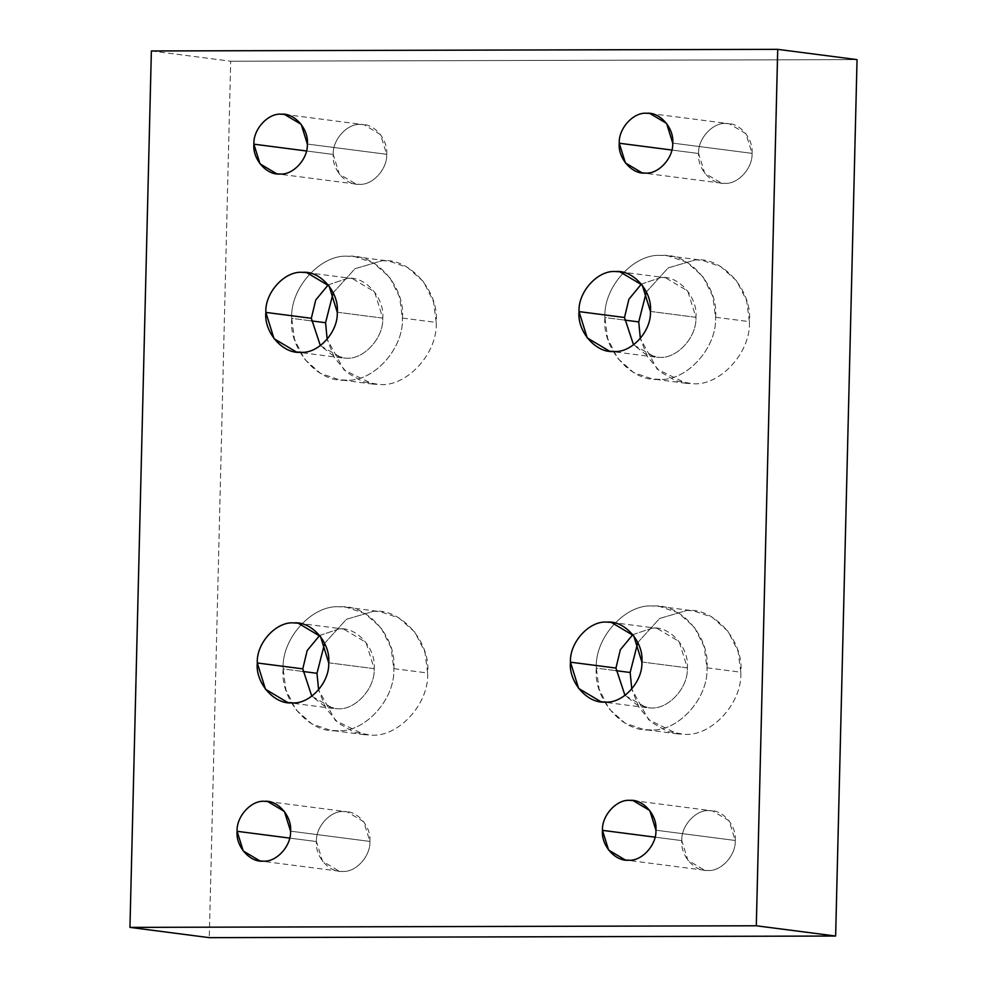 <?xml version="1.0" encoding="UTF-8"?>
<svg xmlns="http://www.w3.org/2000/svg" width="987" height="987" viewBox="0 0 987 987"><rect width="100%" height="100%" fill="white"/><g stroke="black" fill="none" stroke-linecap="round" stroke-linejoin="round"><path stroke-width="0.74" stroke-dasharray="4.93 3.7" d="M393.801 668.631L427.642 673.011C429.37 703.645 398.119 737.782 370.804 735.081L364.363 734.673L335.469 720.572L318.616 689.876L325.759 708.172L338.307 723.113L354.259 732.268L370.804 735.081C398.119 737.782 429.37 703.645 427.642 673.011L393.801 668.631L391.049 647.694L381.118 627.892L365.079 613.606L346.437 607.239L339.984 606.832C312.682 604.143 281.418 638.281 283.146 668.915L285.897 689.851L295.829 709.641L311.867 723.94L330.522 730.306L336.962 730.701C364.265 733.403 395.528 699.265 393.801 668.631C395.528 699.265 364.265 733.403 336.962 730.701C309.523 733.551 279.926 699.561 283.146 668.915L302.787 671.456L283.146 668.915C281.418 638.281 312.682 604.143 339.984 606.832C367.435 603.995 397.021 637.984 393.801 668.631M328.696 662.795L374.172 668.68C375.294 688.445 355.123 710.48 337.492 708.74L333.335 708.481L311.806 696.23L323.946 705.742L337.492 708.74C355.123 710.48 375.294 688.445 374.172 668.68L328.696 662.795M402.375 318.061L436.217 322.441C437.944 353.075 406.681 387.212 379.378 384.511L372.926 384.103L344.044 370.002L327.178 339.306L334.334 357.602L346.881 372.543L362.834 381.698L379.378 384.511C406.681 387.212 437.944 353.075 436.217 322.441L402.375 318.061L399.624 297.124L389.692 277.322L373.654 263.035L354.999 256.669L348.559 256.262C321.256 253.573 289.993 287.71 291.72 318.345L294.459 339.281L304.391 359.071L320.43 373.37L339.084 379.724L345.524 380.131C372.839 382.833 404.09 348.695 402.375 318.061C404.09 348.695 372.839 382.833 345.524 380.131C318.085 382.968 288.488 348.991 291.72 318.345L311.349 320.886L291.72 318.345C289.993 287.71 321.256 253.573 348.559 256.262C375.998 253.425 405.595 287.414 402.375 318.061M337.258 312.225L382.746 318.11C383.857 337.875 363.685 359.91 346.067 358.17L341.909 357.899L320.368 345.647L332.508 355.172L346.067 358.17C363.685 359.91 383.857 337.875 382.746 318.11L337.258 312.225M290.548 831.165L369.878 841.417C370.717 856.222 355.616 872.705 342.427 871.41L339.306 871.213L322.552 861.232L316.432 841.553L289.66 838.099L316.432 841.553C315.593 826.761 330.694 810.265 343.883 811.573L347.005 811.77L363.759 821.752L369.878 841.417L290.548 831.165M307.339 144.04L386.67 154.305C387.509 169.098 372.407 185.593 359.219 184.285L356.097 184.088L339.343 174.107L333.224 154.441L306.451 150.974L333.224 154.441C332.385 139.636 347.486 123.153 360.674 124.448L363.796 124.646L380.55 134.627L386.67 154.305L307.339 144.04M672.715 143.103L752.045 153.355C752.871 168.16 737.77 184.643 724.581 183.348L721.472 183.15L704.718 173.169L698.599 153.503L671.814 150.036L698.599 153.503C697.76 138.698 712.861 122.215 726.05 123.511L729.159 123.708L745.913 133.689L752.045 153.355L672.715 143.103M655.923 830.215L735.253 840.48C736.08 855.285 720.979 871.768 707.79 870.46L704.681 870.275L687.927 860.294L681.795 840.616L655.023 837.161L681.795 840.616C680.968 825.823 696.069 809.328 709.258 810.635L712.367 810.833L729.122 820.802L735.253 840.48L655.923 830.215M715.55 317.259L749.392 321.626C751.119 352.273 719.856 386.41 692.553 383.709L686.101 383.301L657.219 369.187L640.353 338.504L647.509 356.788L660.056 371.741L676.009 380.896L692.553 383.709C719.856 386.41 751.119 352.273 749.392 321.626L715.55 317.259L712.799 296.322L702.867 276.52L686.829 262.234L668.174 255.867L661.734 255.46C634.419 252.758 603.168 286.896 604.895 317.543L607.634 338.479L617.566 358.269L633.605 372.568L652.259 378.922L658.699 379.329C686.014 382.031 717.265 347.893 715.55 317.259C717.265 347.893 686.014 382.031 658.699 379.329C631.261 382.166 601.663 348.189 604.895 317.543L624.524 320.072L604.895 317.543C603.168 286.896 634.419 252.758 661.734 255.46C689.173 252.623 718.77 286.6 715.55 317.259M650.433 311.423L695.921 317.308C697.032 337.073 676.86 359.108 659.242 357.356L655.084 357.097L633.543 344.845L645.683 354.37L659.242 357.356C676.86 359.108 697.032 337.073 695.921 317.308L650.433 311.423M706.976 667.829L740.818 672.209C742.545 702.843 711.282 736.981 683.979 734.279L677.538 733.872L648.644 719.757L631.779 689.074L638.934 707.371L651.482 722.311L667.434 731.466L683.979 734.279C711.282 736.981 742.545 702.843 740.818 672.209L706.976 667.829L704.224 646.892L694.293 627.09L678.254 612.804L659.612 606.437L653.16 606.03C625.857 603.328 594.593 637.479 596.321 668.113L599.072 689.049L609.004 708.839L625.042 723.138L643.697 729.492L650.137 729.899C677.44 732.601 708.703 698.463 706.976 667.829C708.703 698.463 677.44 732.601 650.137 729.899C622.698 732.736 593.101 698.759 596.321 668.113L615.962 670.654L596.321 668.113C594.593 637.479 625.857 603.328 653.16 606.03C680.598 603.193 710.196 637.17 706.976 667.829M641.871 661.993L687.347 667.878C688.47 687.643 668.298 709.678 650.667 707.938L646.51 707.667L624.981 695.416L637.121 704.94L650.667 707.938C668.298 709.678 688.47 687.643 687.347 667.878L641.871 661.993M632.84 634.629L652.629 628.003L656.787 628.263L679.167 641.587L687.347 667.878C689.432 648.101 670.333 626.165 652.629 628.003L632.84 634.629M637.812 642.5L659.612 618.479L687.014 610.41L693.454 610.817L712.108 617.183L728.147 631.47L738.079 651.272L740.818 672.209C744.05 641.55 714.452 607.573 687.014 610.41L659.612 618.479L637.812 642.5M641.402 284.059L661.191 277.433L665.349 277.692L687.742 291.017L695.921 317.308C697.994 297.531 678.896 275.595 661.191 277.433L641.402 284.059M646.374 291.93L668.174 267.909L695.576 259.84L702.016 260.247L720.67 266.601L736.709 280.9L746.641 300.69L749.392 321.626C752.612 290.98 723.015 257.002 695.576 259.84L668.174 267.909L646.374 291.93M328.239 284.861L348.016 278.235L352.174 278.494L374.567 291.831L382.746 318.11C384.819 298.333 365.733 276.409 348.016 278.235L328.239 284.861M333.199 292.732L355.012 268.711L382.401 260.642L388.841 261.049L407.495 267.415L423.534 281.702L433.466 301.504L436.217 322.441C439.437 291.782 409.839 257.804 382.401 260.642L355.012 268.711L333.199 292.732M319.665 635.443L339.454 628.805L343.612 629.064L365.992 642.401L374.172 668.68C376.257 648.903 357.158 626.979 339.454 628.805L319.665 635.443M324.637 643.302L346.437 619.293L373.839 611.212L380.279 611.619L398.933 617.985L414.972 632.272L424.903 652.074L427.642 673.011C430.875 642.364 401.277 608.374 373.839 611.212L346.437 619.293L324.637 643.302M151.369 50.966L230.699 61.219L209.281 937.65L230.699 61.219L151.369 50.966M857.049 59.615L230.699 61.219L857.049 59.615M735.253 840.48C736.808 825.675 722.509 809.266 709.258 810.635C696.069 809.328 680.968 825.823 681.795 840.616C680.24 855.421 694.54 871.842 707.79 870.46C720.979 871.768 736.08 855.285 735.253 840.48M752.045 153.355C753.599 138.562 739.3 122.141 726.05 123.511C712.861 122.215 697.76 138.698 698.599 153.503C697.032 168.296 711.331 184.717 724.581 183.348C737.77 184.643 752.871 168.16 752.045 153.355M386.67 154.305C388.224 139.5 373.937 123.079 360.674 124.448C347.486 123.153 332.385 139.636 333.224 154.441C331.669 169.246 345.956 185.655 359.219 184.285C372.407 185.593 387.509 169.098 386.67 154.305M369.878 841.417C371.433 826.612 357.146 810.204 343.883 811.573C330.694 810.265 315.593 826.761 316.432 841.553C314.878 856.358 329.164 872.779 342.427 871.41C355.616 872.705 370.717 856.222 369.878 841.417M364.363 734.673L330.522 730.306M333.335 708.481L287.859 702.596M372.926 384.103L339.084 379.724M341.909 357.899L296.421 352.026M339.306 871.213L259.988 860.948M356.097 184.088L276.779 173.823M721.472 183.15L642.142 172.885M704.681 870.275L625.351 860.01M686.101 383.301L652.259 378.922M655.084 357.097L609.596 351.212M677.538 733.872L643.697 729.492M646.51 707.667L601.034 701.782M611.298 622.378L656.787 628.263M659.612 606.437L693.454 610.817M619.873 271.807L665.349 277.692M668.174 255.867L702.016 260.247M633.037 800.568L712.367 810.833M649.828 113.443L729.159 123.708M284.466 114.393L363.796 124.646M267.674 801.506L347.005 811.77M306.698 272.609L352.174 278.494M354.999 256.669L388.841 261.049M298.136 623.192L343.612 629.064M346.437 607.239L380.279 611.619"/><path stroke-width="1.48" d="M318.616 689.876L316.987 673.294L302.787 671.456L316.987 673.294L324.637 643.302L316.987 673.294L318.616 689.876M311.806 696.23L302.775 668.865L257.299 662.98L265.478 689.259L287.859 702.596L292.016 702.855C309.634 704.595 329.806 682.572 328.696 662.795L320.516 636.516L298.136 623.192L293.966 622.92C276.348 621.181 256.176 643.216 257.299 662.98L302.775 668.865L307.179 650.544L319.665 635.443L307.179 650.544L302.775 668.865L311.806 696.23M327.178 339.306L325.562 322.724L311.349 320.886L325.562 322.724L333.199 292.732L325.562 322.724L327.178 339.306M320.368 345.647L311.337 318.295L265.861 312.41L274.041 338.689L296.421 352.026L300.591 352.285C318.209 354.025 338.381 331.99 337.258 312.225L329.078 285.946L306.698 272.609L302.54 272.35C284.922 270.611 264.75 292.645 265.861 312.41L311.337 318.295L315.754 299.974L328.239 284.861L315.754 299.974L311.337 318.295L320.368 345.647M289.66 838.099L237.102 831.301L243.234 850.967L259.988 860.948L263.097 861.145C276.286 862.453 291.387 845.958 290.548 831.165L284.429 811.487L267.674 801.506L264.553 801.308C251.364 800.013 236.275 816.496 237.102 831.301L289.66 838.099M306.451 150.974L253.893 144.176L260.025 163.854L276.779 173.823L279.889 174.02C293.077 175.328 308.178 158.833 307.339 144.04L301.22 124.362L284.466 114.393L281.357 114.196C268.168 112.888 253.067 129.383 253.893 144.176L306.451 150.974M671.814 150.036L619.268 143.238L625.388 162.917L642.142 172.885L645.264 173.083C658.452 174.391 673.553 157.895 672.715 143.103L666.595 123.424L649.828 113.443L646.719 113.258C633.531 111.95 618.43 128.433 619.268 143.238L671.814 150.036M655.023 837.161L602.477 830.363L608.597 850.029L625.351 860.01L628.472 860.208C641.661 861.503 656.75 845.02 655.923 830.215L649.791 810.549L633.037 800.568L629.928 800.371C616.739 799.075 601.638 815.558 602.477 830.363L655.023 837.161M640.353 338.504L638.737 321.91L624.524 320.072L638.737 321.91L646.374 291.93L638.737 321.91L640.353 338.504M633.543 344.845L624.512 317.493L579.036 311.608L587.216 337.887L609.596 351.212L613.754 351.483C631.384 353.223 651.556 331.188 650.433 311.423L642.253 285.132L619.873 271.807L615.715 271.548C598.097 269.809 577.926 291.831 579.036 311.608L624.512 317.493L628.929 299.172L641.402 284.059L628.929 299.172L624.512 317.493L633.543 344.845M631.779 689.074L630.162 672.492L615.962 670.654L630.162 672.492L637.812 642.5L630.162 672.492L631.779 689.074M624.981 695.416L615.95 668.063L570.461 662.178L578.653 688.457L601.034 701.782L605.191 702.053C622.809 703.793 642.981 681.758 641.871 661.993L633.691 635.714L611.298 622.378L607.141 622.118C589.523 620.379 569.351 642.401 570.461 662.178L615.95 668.063L620.354 649.742L632.84 634.629L620.354 649.742L615.95 668.063L624.981 695.416M129.951 927.385L151.369 50.966L777.719 49.35L857.049 59.615L777.719 49.35L756.301 925.781L835.631 936.034L857.049 59.615L835.631 936.034L756.301 925.781L129.951 927.385L209.281 937.65L129.951 927.385L756.301 925.781L777.719 49.35L151.369 50.966L129.951 927.385M209.281 937.65L835.631 936.034L209.281 937.65M641.871 661.993C642.981 681.758 622.809 703.793 605.191 702.053C587.487 703.879 568.389 681.955 570.461 662.178C569.351 642.401 589.523 620.379 607.141 622.118C624.857 620.292 643.943 642.216 641.871 661.993M650.433 311.423C651.556 331.188 631.384 353.223 613.754 351.483C596.049 353.309 576.951 331.385 579.036 311.608C577.926 291.831 598.097 269.809 615.715 271.548C633.42 269.71 652.518 291.646 650.433 311.423M655.923 830.215C656.75 845.02 641.661 861.503 628.472 860.208C615.209 861.577 600.923 845.156 602.477 830.363C601.638 815.558 616.739 799.075 629.928 800.371C643.179 799.001 657.478 815.422 655.923 830.215M672.715 143.103C673.553 157.895 658.452 174.391 645.264 173.083C632.001 174.452 617.714 158.043 619.268 143.238C618.43 128.433 633.531 111.95 646.719 113.258C659.982 111.876 674.269 128.298 672.715 143.103M307.339 144.04C308.178 158.833 293.077 175.328 279.889 174.02C266.638 175.39 252.339 158.981 253.893 144.176C253.067 129.383 268.168 112.888 281.357 114.196C294.607 112.826 308.906 129.235 307.339 144.04M290.548 831.165C291.387 845.958 276.286 862.453 263.097 861.145C249.847 862.515 235.548 846.106 237.102 831.301C236.275 816.496 251.364 800.013 264.553 801.308C277.816 799.939 292.103 816.36 290.548 831.165M337.258 312.225C338.381 331.99 318.209 354.025 300.591 352.285C282.874 354.111 263.776 332.187 265.861 312.41C264.75 292.645 284.922 270.611 302.54 272.35C320.244 270.524 339.343 292.448 337.258 312.225M328.696 662.795C329.806 682.572 309.634 704.595 292.016 702.855C274.312 704.681 255.214 682.757 257.299 662.98C256.176 643.216 276.348 621.181 293.966 622.92C311.682 621.094 330.781 643.018 328.696 662.795"/></g></svg>
